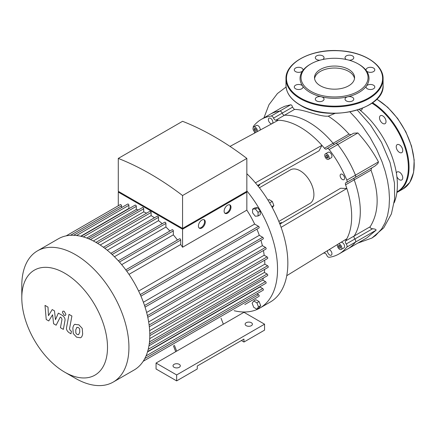<?xml version="1.0" encoding="UTF-8"?>
<svg xmlns="http://www.w3.org/2000/svg" width="436" height="436" viewBox="0 0 436 436"><rect width="100%" height="100%" fill="white"/><g stroke="black" fill="none" stroke-linecap="round" stroke-linejoin="round"><path stroke-width="0.65" d="M173.408 345.753L175.713 351.694M221.052 318.247L223.357 324.188L156.055 363.046L176.656 374.938L264.559 324.188L243.958 312.296L223.357 324.188M174.351 345.208L176.656 351.149M176.656 374.938L176.656 380.89L156.055 368.992L156.055 363.046M176.656 380.89L197.263 368.992L197.263 366.017L243.958 339.055L243.958 342.031L241.386 340.543M243.958 342.031L264.559 330.139L264.559 324.188M174.084 367.308A3.641 2.104 0 0 0 178.052 367.761A3.641 2.104 0 0 0 180.302 365.82A3.641 2.104 0 0 0 176.656 363.717A3.641 2.104 0 0 0 173.016 365.82A3.641 2.104 0 0 0 174.084 367.308M246.193 325.676A3.641 2.104 0 0 0 250.16 326.133A3.641 2.104 0 0 0 252.406 324.188A3.641 2.104 0 0 0 248.765 322.09A3.641 2.104 0 0 0 245.125 324.188A3.641 2.104 0 0 0 246.193 325.676M340.641 246.634L340.641 248.008L339.611 248.1L338.581 246.82L338.581 245.446L339.611 245.354L340.641 246.634M338.581 246.82L340.091 245.948M339.611 248.1L340.641 247.506M254.199 129.874L254.199 128.5L255.229 128.413L256.259 129.694L256.259 131.067L255.229 131.16L254.199 129.874L255.709 129.007M255.229 131.16L256.259 130.56M326.368 155.058L327.556 155.745L328.15 157.282L327.556 158.126L326.368 157.44L325.774 155.908L326.368 155.058M325.774 155.908L326.804 155.314M326.368 157.44L327.877 156.568M259.404 187.774L290.458 169.849A19.424 11.216 60 0 1 309.882 181.06A19.424 11.216 60 0 1 309.882 203.492L278.827 221.417M281.776 223.014A63.127 36.444 -120 0 1 281.302 222.491L279.65 223.466M259.496 184.423A63.127 36.444 -120 0 0 259.714 185.093L258.041 186.041M253.262 127.437A2.425 1.401 60 0 1 253.501 126.249A77.695 44.859 60 0 1 261.322 119.382A77.695 44.859 60 0 1 271.176 116.047A2.425 1.401 60 0 1 273.568 118.118A2.425 1.401 -120 0 0 275.868 120.2A72.839 42.052 60 0 1 278.402 120.2A72.839 42.052 60 0 1 321.937 145.335L255.414 182.853M278.402 120.2L230.006 146.398M275.868 120.2L284.485 115.224A2.425 1.401 60 0 1 282.19 113.142A2.425 1.401 -120 0 0 284.485 115.224A72.839 42.052 60 0 1 333.088 143.286L324.466 148.262A72.839 42.052 60 0 0 321.937 145.335L319.032 150.845L257.6 185.491M279.901 224.12L340.625 188.243L346.849 188.483A72.839 42.052 60 0 1 346.849 238.754A72.839 42.052 60 0 1 345.579 240.945A2.425 1.401 -120 0 0 346.233 243.98A2.425 1.401 60 0 1 346.833 247.087A77.695 44.859 60 0 1 339.017 253.954A77.695 44.859 60 0 1 329.158 257.295A2.425 1.401 60 0 1 326.766 255.218A2.425 1.401 -120 0 0 324.466 253.136A72.839 42.052 60 0 1 323.403 253.163M324.466 148.262A2.425 1.401 -120 0 0 326.493 149.085A2.425 1.401 -120 0 0 326.766 148.829A2.425 1.401 60 0 1 327.038 148.578A2.425 1.401 60 0 1 329.158 149.521A77.695 44.859 60 0 1 346.833 180.139A2.425 1.401 60 0 1 346.593 182.444A2.425 1.401 60 0 1 346.233 182.553A2.425 1.401 -120 0 0 345.879 182.662A2.425 1.401 -120 0 0 345.579 184.826A72.839 42.052 60 0 1 346.849 188.483L281.095 227.336M254.204 133.302A72.839 42.052 60 0 1 254.755 132.391A2.425 1.401 -120 0 0 254.88 132.124M329.153 249.626A3.156 1.82 60 0 1 331.649 252.286A3.156 1.82 60 0 1 331.289 255.174A3.156 1.82 60 0 1 328.858 254.33A3.156 1.82 60 0 1 327.48 251.152A3.156 1.82 60 0 1 327.534 250.624M271.824 123.764A3.156 1.82 60 0 1 268.887 121.502A3.156 1.82 60 0 1 269.05 118.161A3.156 1.82 60 0 1 271.481 119.006A3.156 1.82 60 0 1 272.86 122.184A3.156 1.82 60 0 1 272.473 123.41M341.099 242.285A3.156 1.82 60 0 1 344.075 244.487A3.156 1.82 60 0 1 343.939 247.871L341.192 249.457A3.156 1.82 60 0 1 338.756 248.613A3.156 1.82 60 0 1 337.377 245.435A3.156 1.82 60 0 1 337.611 244.433M255.605 132.539A3.156 1.82 60 0 1 253.245 129.824A3.156 1.82 60 0 1 253.654 127.05L256.401 125.464A3.156 1.82 60 0 1 258.831 126.309A3.156 1.82 60 0 1 260.21 129.487A3.156 1.82 60 0 1 260.139 130.086M342.358 179.49A3.156 1.82 60 0 1 340.298 176.711A3.156 1.82 60 0 1 340.778 174.182A3.156 1.82 60 0 1 343.939 176.002A3.156 1.82 60 0 1 343.939 179.648A3.156 1.82 60 0 1 342.358 179.49M325.387 153.859L328.134 152.273A3.156 1.82 60 0 1 331.289 154.099A3.156 1.82 60 0 1 331.289 157.739L328.542 159.325A3.156 1.82 60 0 1 326.962 159.173A3.156 1.82 60 0 1 324.902 156.388A3.156 1.82 60 0 1 325.387 153.859A3.156 1.82 60 0 1 328.542 155.685A3.156 1.82 60 0 1 328.542 159.325M346.849 238.754L286.752 275.683M252.144 303.249L253.73 300.993L256.902 302.824L258.488 306.911L256.902 309.168L253.73 307.336L252.144 303.249M256.902 302.824L259.098 301.559L255.927 299.728L253.73 300.993M259.098 301.559L260.684 305.647L259.098 307.903L256.902 309.168M260.684 305.647L258.488 306.911M272.337 207.7L273.868 205.514L272.282 201.427L269.11 199.595L268.02 200.228M271.797 206.713L273.868 205.514M269.655 202.942L272.282 201.427M255.316 216.229L252.569 212.812L252.569 209.149L255.316 208.904L258.063 212.321L258.063 215.984L255.316 216.229M252.569 209.149L254.766 207.879L257.513 207.634L260.259 211.051L260.259 214.714L258.063 215.984M260.259 211.051L258.063 212.321M257.513 207.634L255.316 208.904M246.841 190.875A84.976 49.061 60 0 1 277.541 269.116A84.976 49.061 60 0 1 259.938 308.018L270.238 302.072A84.976 49.061 -120 0 0 246.841 173.708M259.938 308.018A84.976 49.061 60 0 1 234.11 310.71M338.559 243.844A3.156 1.82 60 0 1 341.404 246.226A3.156 1.82 60 0 1 341.192 249.457M253.654 127.05A3.156 1.82 60 0 1 256.085 127.895A3.156 1.82 60 0 1 257.463 131.073A3.156 1.82 60 0 1 257.42 131.558M346.833 247.087L376.126 230.175L366.725 237.958L347.634 248.978A77.695 44.859 -120 0 0 355.454 242.111A2.425 1.401 -120 0 0 354.855 239.004A2.425 1.401 60 0 1 354.201 235.969A2.425 1.401 -120 0 0 354.855 239.004A2.425 1.401 60 0 1 355.454 242.111A77.695 44.859 60 0 1 347.634 248.978L339.017 253.954M335.039 113.387L328.248 116.172C319.087 116.908 303.75 109.12 294.453 109.469L292.502 107.191C292.185 105.665 291.564 104.869 290.643 104.809L279.798 111.071A77.695 44.859 -120 0 0 269.939 114.406A77.695 44.859 60 0 1 279.798 111.071A2.425 1.401 60 0 1 282.19 113.142A2.425 1.401 -120 0 0 279.798 111.071L271.176 116.047M334.586 144.218A2.425 1.401 60 0 1 333.088 143.286A2.425 1.401 -120 0 0 334.586 144.218M329.158 149.521L337.775 144.545A2.425 1.401 -120 0 0 335.655 143.602A2.425 1.401 60 0 1 337.775 144.545A77.695 44.859 60 0 1 355.454 175.163A77.695 44.859 -120 0 0 337.775 144.545L357.874 132.942L353.651 133.214L327.038 148.578M374.818 166.149L355.209 177.468A2.425 1.401 -120 0 0 355.454 175.163A2.425 1.401 60 0 1 355.209 177.468A2.425 1.401 60 0 1 354.855 177.577M345.579 184.826L354.201 179.85A2.425 1.401 60 0 1 354.141 178.084A2.425 1.401 -120 0 0 354.201 179.85A72.839 42.052 60 0 1 354.201 235.969L345.579 240.945M358.234 63.939L358.921 64.332A34.477 19.903 180 0 1 366.393 70.79A4.371 2.523 180 0 1 366.06 69.825A4.371 2.523 180 0 1 370.431 67.302A4.371 2.523 180 0 1 374.802 69.825A4.371 2.523 180 0 1 371.281 72.3A4.371 2.523 180 0 1 366.393 70.79A34.477 19.903 180 0 1 366.393 86.028A4.371 2.523 180 0 1 371.281 84.519A4.371 2.523 180 0 1 374.802 86.993A4.371 2.523 180 0 1 370.431 89.516A4.371 2.523 180 0 1 366.06 86.993A4.371 2.523 180 0 1 366.393 86.028A34.477 19.903 180 0 1 347.732 96.797A4.371 2.523 180 0 1 353.776 99.13A4.371 2.523 180 0 1 349.405 101.653A4.371 2.523 180 0 1 345.034 99.13A4.371 2.523 180 0 1 347.732 96.797A34.477 19.903 180 0 1 321.343 96.797A4.371 2.523 180 0 1 324.041 99.13A4.371 2.523 180 0 1 319.675 101.653A4.371 2.523 180 0 1 315.304 99.13A4.371 2.523 180 0 1 321.343 96.797A34.477 19.903 180 0 1 310.16 92.481A34.477 19.903 180 0 1 302.688 86.028A4.371 2.523 180 0 1 303.02 86.993A4.371 2.523 180 0 1 298.649 89.516A4.371 2.523 180 0 1 294.278 86.993A4.371 2.523 180 0 1 297.793 84.519A4.371 2.523 180 0 1 302.688 86.028A34.477 19.903 180 0 1 302.688 70.79A4.371 2.523 180 0 1 297.793 72.3A4.371 2.523 180 0 1 294.278 69.825A4.371 2.523 180 0 1 298.649 67.302A4.371 2.523 180 0 1 303.02 69.825A4.371 2.523 180 0 1 302.688 70.79A34.477 19.903 180 0 1 310.16 64.332L310.846 63.939A33.507 19.342 180 0 1 358.234 63.939A33.507 19.342 180 0 1 358.228 91.293A33.507 19.342 180 0 1 310.846 91.293A33.507 19.342 180 0 1 310.846 63.939M346.413 59.525A4.371 2.523 180 0 1 345.034 57.688A4.371 2.523 180 0 1 349.405 55.165A4.371 2.523 180 0 1 353.776 57.688A4.371 2.523 180 0 1 349.143 60.206M319.931 60.206A4.371 2.523 180 0 1 315.304 57.688A4.371 2.523 180 0 1 319.675 55.165A4.371 2.523 180 0 1 324.041 57.688A4.371 2.523 180 0 1 322.662 59.525M314.579 78.605A20.029 11.565 180 0 1 334.537 68.032A20.029 11.565 180 0 1 354.495 78.605M320.373 85.794A20.029 11.565 180 0 1 314.509 77.613A20.029 11.565 180 0 1 334.537 66.049A20.029 11.565 180 0 1 354.572 77.613A20.029 11.565 180 0 1 342.206 88.301A20.029 11.565 180 0 1 320.373 85.794M396.891 176.733A4.611 2.665 -120 0 0 399.485 179.719A4.611 2.665 -120 0 0 401.79 179.948A4.611 2.665 -120 0 0 401.79 174.618A4.611 2.665 -120 0 0 397.18 171.953A4.611 2.665 -120 0 0 396.368 173.048M401.79 152.633A4.611 2.665 -120 0 0 401.79 147.308A4.611 2.665 -120 0 0 397.18 144.643A4.611 2.665 -120 0 0 397.18 149.973A4.611 2.665 -120 0 0 401.79 152.633L401.79 152.633M386.024 121.557A4.611 2.665 -120 0 0 384.012 116.913A4.611 2.665 -120 0 0 380.454 115.676A4.611 2.665 -120 0 0 380.454 121.001A4.611 2.665 -120 0 0 385.07 123.666A4.611 2.665 -120 0 0 386.024 121.557M360.065 110.172A4.611 2.665 -120 0 0 361.417 110.014A4.611 2.665 -120 0 0 362.349 108.313M48.756 320.951L52.593 314.765L53.601 323.746L56.13 325.207L60.293 317.048L61.193 317.566L62.016 319.245L60.457 327.714L63.345 329.382L64.937 320.716C65.367 318.732 64.452 316.934 62.19 315.315L58.359 313.113L55.465 319.708L54.478 310.868L52.216 309.565L48.467 315.669L47.993 307.124L45.012 305.402L46.227 319.49L48.756 320.951M76.959 327.289L75.75 329.829L75.864 333.159L77.101 334.461L78.556 334.712L79.772 332.15L79.646 328.842L78.393 327.529L76.818 327.36M75.041 324.231C73.886 324.716 73.161 326.03 72.856 328.161L73.292 333.622L76.594 337.175L80.475 337.769C81.625 337.29 82.355 335.971 82.66 333.818L82.224 328.379L78.9 324.815L74.73 324.389M80.475 337.769L80.785 337.617M69.013 314.356L66.583 327.414C66.141 329.387 67.057 331.191 69.319 332.821L70.964 333.769L71.439 331.218L70.327 330.575L69.504 328.897L71.907 316.029L69.013 314.356M64.163 315.321L65.4 315.446L65.918 314.307L64.163 311.271L62.92 311.146L62.408 312.285L64.163 315.321M224.813 213.144A4.856 2.801 120 0 0 226.873 212.746A4.856 2.801 120 0 0 229.946 208.779A4.856 2.801 120 0 0 229.619 204.816M227.559 213.144A4.856 2.801 -60 0 1 225.134 213.384A4.856 2.801 -60 0 1 225.134 207.776A4.856 2.801 -60 0 1 229.99 204.969A4.856 2.801 -60 0 1 230.731 208.86A4.856 2.801 -60 0 1 227.559 213.144M199.099 227.984A4.856 2.801 120 0 0 201.16 227.587A4.856 2.801 120 0 0 204.233 223.624A4.856 2.801 120 0 0 203.906 219.657M201.846 227.984A4.856 2.801 -60 0 1 199.421 228.224A4.856 2.801 -60 0 1 199.421 222.622A4.856 2.801 -60 0 1 204.277 219.815A4.856 2.801 -60 0 1 205.018 223.706A4.856 2.801 -60 0 1 201.846 227.984M119.66 192.096L182.564 228.415L245.468 192.096M182.564 195.53A285.438 164.797 -120 0 0 118.287 158.421L118.287 191.3L182.564 228.415L246.841 191.3L246.841 158.421L182.564 195.53L182.564 228.415M246.155 191.698L246.841 192.096L182.564 229.205L118.287 192.096L118.974 191.698M140.937 296.115L259 227.952A0.97 0.561 -120 0 0 259.148 227.172A0.97 0.561 -120 0 0 258.515 226.317L254.646 224.082A70.899 40.935 -120 0 0 246.841 210.141L246.841 192.096M145.052 307.113L263.18 238.912A0.97 0.561 -120 0 0 263.328 238.138A0.97 0.561 -120 0 0 262.69 237.282L259.3 235.32A70.899 40.935 -120 0 0 256.913 229.156M147.777 317.294L265.955 249.065A0.97 0.561 -120 0 0 266.102 248.286A0.97 0.561 -120 0 0 265.47 247.43L262.379 245.648A70.899 40.935 -120 0 0 260.908 240.225M149.325 326.787L267.546 258.532A0.97 0.561 -120 0 0 267.699 257.752A0.97 0.561 -120 0 0 267.061 256.897L264.178 255.234A70.899 40.935 -120 0 0 263.426 250.52M149.804 335.66L268.069 267.382A0.97 0.561 -120 0 0 268.216 266.603A0.97 0.561 -120 0 0 267.584 265.747L264.832 264.161A70.899 40.935 -120 0 0 264.674 260.194M149.488 341.873L267.061 273.993L264.385 272.451A70.899 40.935 -120 0 0 264.685 269.334M267.061 273.993A0.97 0.561 60 0 1 267.699 274.849A0.97 0.561 60 0 1 267.546 275.628L149.248 343.928M148.235 349.307L265.47 281.623L262.804 280.086A70.899 40.935 -120 0 0 263.36 278.048M265.47 281.623A0.97 0.561 60 0 1 266.102 282.479A0.97 0.561 60 0 1 265.955 283.258L147.613 351.58M146.055 355.912L262.69 288.567L259.981 287.002A70.899 40.935 -120 0 0 260.21 286.572M262.69 288.567A0.97 0.561 60 0 1 263.328 289.422A0.97 0.561 60 0 1 263.18 290.202L144.801 358.545M256.946 293.799L258.515 294.703A0.97 0.561 60 0 1 259.148 295.559A0.97 0.561 60 0 1 259 296.338L244.803 304.535A0.97 0.561 -120 0 0 244.809 304.53M182.564 229.205L182.564 247.25A70.899 40.935 -120 0 0 180.722 244.498L180.722 240.029A0.97 0.561 -120 0 0 180.302 239.048A0.97 0.561 -120 0 0 179.55 238.792L125.764 269.84M246.841 210.141L182.564 247.25M118.287 205.776L118.287 192.096M118.287 158.421L182.564 121.306A285.438 164.797 60 0 1 246.841 158.421M121.502 207.645L121.502 205.836A0.97 0.561 -120 0 0 121.077 204.86A0.97 0.561 -120 0 0 120.325 204.598L66.19 235.854M129.388 208.435A70.899 40.935 -120 0 0 128.903 208.413L128.903 205.285A0.97 0.561 -120 0 0 128.478 204.304A0.97 0.561 -120 0 0 127.732 204.048L73.635 235.276M138.348 209.967A70.899 40.935 -120 0 0 136.305 209.427L136.305 206.353A0.97 0.561 -120 0 0 135.885 205.378A0.97 0.561 -120 0 0 135.133 205.116L81.074 236.328M146.556 213.177A70.899 40.935 -120 0 0 143.711 211.88L143.711 208.784A0.97 0.561 -120 0 0 143.286 207.809A0.97 0.561 -120 0 0 142.539 207.547L88.513 238.737M154.469 217.755A70.899 40.935 -120 0 0 151.112 215.635L151.112 212.457A0.97 0.561 -120 0 0 150.687 211.482A0.97 0.561 -120 0 0 149.94 211.22L95.958 242.389M162.219 223.668A70.899 40.935 -120 0 0 158.513 220.665L158.513 217.335A0.97 0.561 -120 0 0 158.094 216.36A0.97 0.561 -120 0 0 157.341 216.098L103.403 247.239M169.876 231.004A70.899 40.935 -120 0 0 165.92 227.014L165.92 223.45A0.97 0.561 -120 0 0 165.495 222.474A0.97 0.561 -120 0 0 164.748 222.213L110.848 253.327M177.468 239.991A70.899 40.935 -120 0 0 173.321 234.846L173.321 230.927A0.97 0.561 -120 0 0 172.896 229.952A0.97 0.561 -120 0 0 172.149 229.69L118.303 260.777M86.737 238.045L136.305 209.427M80.704 236.241L128.903 208.413M128.991 274.364L180.722 244.498M254.646 224.082L138.632 291.063M64.653 372.126L75.363 378.312A75.755 43.736 -120 0 0 113.24 382.061A75.755 43.736 -120 0 0 113.24 294.589A75.755 43.736 -120 0 0 37.491 250.853A75.755 43.736 -120 0 0 21.8 285.531L21.8 297.902A60.604 34.989 60 0 1 64.653 273.159A60.604 34.989 60 0 1 107.507 347.383A60.604 34.989 60 0 1 64.653 372.126A60.604 34.989 60 0 1 21.8 297.902M113.24 382.061L134.119 370.006A75.755 43.736 -120 0 0 140.621 364.665A75.755 43.736 -120 0 0 144.856 358.447A75.755 43.736 -120 0 0 147.662 351.411A75.755 43.736 -120 0 0 149.281 343.682A75.755 43.736 -120 0 0 149.81 335.328A75.755 43.736 -120 0 0 149.281 326.368A75.755 43.736 -120 0 0 147.662 316.776A75.755 43.736 -120 0 0 144.856 306.492A75.755 43.736 -120 0 0 140.621 295.39A75.755 43.736 -120 0 0 126.238 270.478A75.755 43.736 -120 0 0 118.739 261.262A75.755 43.736 -120 0 0 111.24 253.687A75.755 43.736 -120 0 0 103.741 247.49A75.755 43.736 -120 0 0 96.242 242.552A75.755 43.736 -120 0 0 88.742 238.83A75.755 43.736 -120 0 0 81.243 236.367A75.755 43.736 -120 0 0 73.744 235.282A75.755 43.736 -120 0 0 66.245 235.843A75.755 43.736 -120 0 0 58.364 238.803L37.491 250.853M93.331 240.966L143.711 211.88M100.22 245.021L151.112 215.635M107.272 250.248L158.513 220.665M114.439 256.733L165.92 227.014M121.682 264.657L173.321 234.846M259.3 235.32L143.384 302.246M262.379 245.648L146.621 312.481M264.178 255.234L148.66 321.926M264.832 264.161L149.657 330.652M264.385 272.451L149.728 338.647M262.804 280.086L148.959 345.819M259.981 287.002L147.504 351.939M290.643 104.809L284.85 106.242L280.866 108.101L261.322 119.382M359.215 109.48A66.544 38.422 60 0 1 394.177 202.751M351.067 134.702L348.985 134.108C342.467 126.8 335.557 120.821 328.248 116.172M374.856 166.127L377.854 163.571L378.464 161.876C372.884 151.526 366.022 141.88 357.874 132.942M376.126 230.175C376.121 229.445 374.944 228.971 372.595 228.758C370.605 228.377 369.788 227.712 370.148 226.764C379.178 212.223 379.462 193.355 370.998 170.154L371.657 167.974M370.998 170.154L354.201 179.85A72.839 42.052 60 0 1 354.201 235.969L370.148 226.764M335.382 143.853A2.425 1.401 60 0 1 335.655 143.602M294.453 109.469L284.485 115.224A72.839 42.052 60 0 1 333.088 143.286L348.985 134.108M346.233 243.98L372.595 228.758M292.502 107.191L273.568 118.118M378.464 161.876L346.833 180.139M300.546 98.035A48.074 27.757 180 0 1 322.095 51.601A48.074 27.757 180 0 1 380.977 85.592A48.074 27.757 180 0 1 300.546 98.035M300.202 98.629A48.559 28.035 180 0 1 285.978 78.807C285.242 62.555 311.718 48.756 339.055 50.685C363.221 51.699 383.587 64.501 383.097 78.807A48.559 28.035 180 0 1 353.122 104.705A48.559 28.035 180 0 1 300.202 98.629M383.097 78.807L383.097 85.151A48.559 28.035 180 0 1 353.122 111.049A48.559 28.035 180 0 1 300.202 104.972A48.559 28.035 180 0 1 285.978 85.151L285.978 78.807M376.699 99.185A53.415 30.842 60 0 1 411.377 146.273A53.415 30.842 60 0 1 403.137 188.897L409.824 182.362L413.601 172.438L414.167 159.985L411.513 146.06L405.862 131.846L397.708 118.548L387.735 107.305L376.802 99.076M372.54 102.754A53.415 30.842 60 0 1 406.412 149.88A53.415 30.842 60 0 1 397.986 191.873L403.137 188.897M371.935 103.185A52.93 30.558 60 0 1 405.812 150.273A52.93 30.558 60 0 1 396.962 191.895M83.352 236.928L136.305 206.353M76.545 235.516L128.903 205.285M70.458 235.304L121.502 205.836M126.756 271.187L180.722 240.029M149.788 333.753L267.584 265.747M149.112 324.994L267.061 256.897M147.395 315.599L265.47 247.43M144.529 305.5L262.69 237.282M140.267 294.589L258.515 226.317M119.431 262.041L173.321 230.927M112.128 254.504L165.92 223.45M104.842 248.324L158.513 217.335M97.599 243.353L151.112 212.457M90.416 239.555L143.711 208.784M143.193 361.286L258.515 294.703M349.95 111.932L356.147 118.527L362.425 126.255L370.071 137.46L376.688 149.439L382.078 161.876L385.217 171.304L387.522 180.657L388.945 189.78L389.479 198.544L389.043 207.389L387.577 215.504L385.092 222.736L381.636 228.96L375.619 235.5L371.924 238.04L383.784 227.783L391.414 213.88L394.629 199.012L394.466 182.973L390.078 162.584L381.5 142.381L370.535 125.121L357.307 110.101M355.209 177.468L346.593 182.444M383.097 85.151C385.19 109.501 328.101 123.007 300.3 105.196C290.981 99.67 286.201 92.988 285.978 85.151M396.891 192.456L397.986 191.873M286.081 87.004L277.421 93.555L268.974 104.711L263.916 117.884M357.852 243.081L371.924 238.04"/></g></svg>

